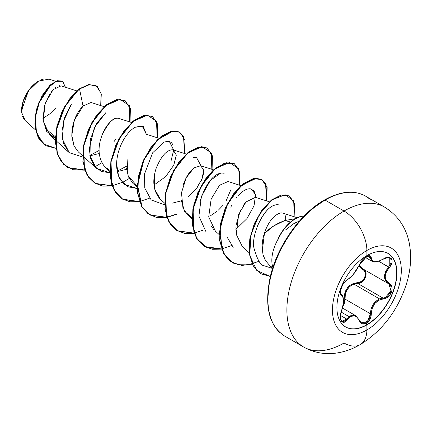 <?xml version="1.0" encoding="UTF-8"?>
<svg xmlns="http://www.w3.org/2000/svg" width="432" height="432" viewBox="0 0 432 432"><rect width="100%" height="100%" fill="white"/><g stroke="black" fill="none" stroke-linecap="round" stroke-linejoin="round"><path stroke-width="0.65" d="M388.022 253.427A42.428 24.494 -60 0 1 394.394 287.464A42.428 24.494 -60 0 1 366.703 324.756L366.914 324.88A42.428 24.494 -60 0 1 343.04 324.999A42.428 24.494 -60 0 1 340.027 290.374A42.428 24.494 -60 0 1 366.914 255.593A8081.759 4666.027 -120 0 0 366.887 250.468A48.686 28.107 -60 0 1 401.312 270.346A48.686 28.107 -60 0 1 366.887 329.972A48.686 28.107 120 0 0 401.312 270.346A48.686 28.107 120 0 0 366.887 250.468A48.686 28.107 120 0 0 332.462 310.095A48.686 28.107 120 0 0 366.887 329.972A8081.759 4666.027 -120 0 0 366.914 324.88A42.428 24.494 -60 0 1 336.911 307.557A42.428 24.494 -60 0 1 366.914 255.593A42.428 24.494 -60 0 1 396.916 272.911A42.428 24.494 -60 0 1 366.914 324.88A8081.759 4666.027 60 0 1 366.887 329.972A32.324 18.662 60 0 1 360.191 344.612A32.324 18.662 -120 0 0 366.887 329.972A48.686 28.107 -60 0 1 332.462 310.095A48.686 28.107 -60 0 1 366.887 250.468A8081.759 4666.027 60 0 1 366.914 255.593A42.428 24.494 -60 0 1 390.782 255.469A42.428 24.494 -60 0 1 393.795 290.093A42.428 24.494 -60 0 1 366.914 324.88L366.703 324.756A42.428 24.494 120 0 0 393.59 289.975A42.428 24.494 120 0 0 390.577 255.35M349.013 316.607L351.88 315.112L354.796 315.268L355.73 315.7L349.013 316.607L341.172 312.082L349.013 316.607L346.739 319.081L340.492 315.473L346.739 319.081A0.648 0.329 35.2 0 1 347.398 319.621C351.972 314.091 355.957 314.447 359.354 320.69C360.914 323.978 363.269 324.859 366.412 323.336L366.703 324.756L366.412 323.336L369.959 319.383L370.975 316.64L372.141 308.41L374.722 303.588L378.707 300.24L385.803 298.253L388.206 296.741L390.182 294.565L391.516 292.016L392.11 289.381L391.905 286.924L390.928 284.882L386.3 280.714L385.49 278.802L385.204 276.631L386.3 271.971L390.976 265.156L391.954 262.672L392.083 260.437L391.392 258.709L389.993 257.656L388.039 257.359L385.717 257.845L378.707 261.198L374.728 261.76L373.226 261.392L372.141 260.615L371.504 259.454L370.975 256.522L369.959 255.739L366.412 256.559C363.269 258.595 360.914 261.365 359.354 264.87A0.648 0.356 22.7 0 0 359.483 264.746A0.648 0.356 22.7 0 0 359.478 264.578A0.648 0.356 -157.3 0 1 359.489 264.735A0.648 0.356 -157.3 0 1 359.354 264.87C355.963 271.831 351.977 276.793 347.398 279.742A0.648 0.54 63.4 0 1 347.161 280.022A0.648 0.54 -116.6 0 0 347.398 279.742C342.976 281.372 337.997 294.203 341.42 295.153A0.648 0.605 -64.4 0 0 341.177 294.354L341.177 294.354A0.648 0.605 115.6 0 1 341.42 295.153C343.991 297.383 343.991 302.702 341.42 311.11L341.42 311.11C337.997 319.27 342.965 326.371 347.398 319.621A0.648 0.329 -144.8 0 0 346.739 319.081L345.319 320.679L343.802 321.5L342.031 321.262M366.115 257.666L366.412 256.559L362.281 260.167L360.58 262.516L356.994 269.352L352.107 275.81L350.433 277.511L345.784 280.908L344.072 282.825L342.522 285.244L340.567 290.412L340.335 292.621L340.637 294.268L342.862 297.038L343.359 300.78L342.862 305.791L340.621 314.021L340.335 316.904L340.621 319.383L341.437 321.187L342.679 322.153L344.196 322.202L345.843 321.327L350.433 316.591L352.102 315.841L353.808 315.684L355.466 316.138L356.989 317.174L359.354 320.69A0.648 0.351 -22.6 0 0 359.483 320.339A0.648 0.351 -22.6 0 0 359.327 320.204L355.736 315.7L359.483 320.333A0.648 0.351 157.4 0 1 359.483 320.339A0.648 0.351 157.4 0 1 359.354 320.69L360.58 322.65L362.281 323.827L366.412 323.336C369.495 321.257 371.131 318.071 371.309 313.778L370.445 313.778L370.165 316.451L369.247 319.01L365.963 322.688L362.102 323.136L361.368 322.763M389.707 258.012L391.073 259.578L390.982 263.12L388.616 266.976C383.103 274.163 383.103 279.763 388.616 283.765L390.193 285.093L391.127 287.032L390.717 291.902L387.553 296.233L385.355 297.551L383.049 298.096L357.664 283.441L353.894 284.094L379.593 298.928L353.894 284.094C347.663 286.767 344.72 291.773 345.06 299.117L342.83 306.326L344.007 304.409L344.86 301.817L345.06 299.117L344.212 299.16L344.066 301.671L343.159 304.398L344.212 299.16L345.06 299.117L370.445 313.778L371.066 309.155L372.924 304.787L375.889 301.234L379.593 298.928C373.783 301.806 370.732 306.758 370.445 313.778L367.497 321.484L361.53 322.861L359.473 320.522M340.74 293.992L340.546 293.674M359.3 265.167L363.22 269.104C369.387 271.631 364.7 283.721 357.664 283.441L360.029 282.944L362.297 281.664L365.531 277.349L365.877 272.435L364.878 270.47L363.231 269.109A0.648 0.389 -61.9 0 0 362.632 269.395L358.943 265.939L364.187 270.68L365.137 272.511L365.364 274.725L364.835 277.074L363.604 279.277L361.822 281.059L359.699 282.22L352.139 283.975L349.699 285.52L347.582 287.626L345.935 290.191L344.822 293.069L344.212 299.16C344.374 289.359 348.797 283.856 357.48 282.658A0.648 0.324 -91.4 0 0 357.664 283.441L353.894 284.094L349.979 286.259L346.972 289.84L345.325 294.354L345.06 299.117L370.445 313.778L371.309 313.778C371.93 305.203 375.921 300.24 383.276 298.89A0.648 0.367 -94 0 0 383.049 298.096L357.664 283.441A0.648 0.324 88.6 0 1 357.48 282.658C364.095 282.982 368.431 271.809 362.632 269.395A0.648 0.389 118.1 0 1 363.209 269.098M366.887 250.468A32.324 18.662 -120 0 0 344.029 211.037A80.816 46.661 120 0 0 292.826 277.285A80.816 46.661 120 0 0 298.555 343.246A80.816 46.661 -60 0 1 292.826 277.285A80.816 46.661 -60 0 1 344.029 211.037L325.048 200.075A80.816 46.661 120 0 0 273.845 266.328A80.816 46.661 120 0 0 279.58 332.289A80.816 46.661 -60 0 1 273.845 266.328A80.816 46.661 -60 0 1 325.048 200.075A1.301 0.751 -120 0 0 324.4 200.011A1.301 0.751 60 0 1 325.048 200.075A80.816 46.661 -60 0 1 370.521 199.843A80.816 46.661 120 0 0 325.048 200.075L344.029 211.037A80.816 46.661 -60 0 1 389.502 210.8A80.816 46.661 120 0 0 344.029 211.037A32.324 18.662 60 0 1 366.887 250.468M24.262 119.583L22.577 116.564M22.097 114.977L21.6 110.554L28.415 90.871L38.626 81.038L29.614 89.23L23.328 100.915L21.692 112.541L25.202 120.587L35.608 130.01M38.399 81.173A23.755 13.716 120 0 0 21.6 110.268L22.88 102.103L26.519 93.712L31.968 86.362L38.399 81.173M295.105 218.792A29.414 16.983 -60 0 1 304.182 215.962A29.414 16.983 120 0 0 295.105 218.792A29.414 16.983 120 0 0 277.814 239.441L277.814 239.441A29.414 16.983 -60 0 1 295.105 218.792M313.162 208.186L324.13 200.61A1.301 0.751 60 0 1 324.4 200.011C300.764 213.219 277.825 245.236 270.518 275.719C264.017 305.516 268.726 325.625 284.639 336.053L303.62 347.015C313.826 352.701 324.772 354.721 336.452 353.063C344.795 351.805 352.706 348.991 360.191 344.612A32.324 18.662 60 0 1 344.029 343.008A80.816 46.661 -60 0 1 298.555 343.246M295.283 218.689L284.909 220.514L290.531 222.021L284.909 220.514L273.812 225.877L264.438 233.485C262.98 236.995 262.197 241.92 262.089 248.26L263.11 255.042L265.615 260.723L272.484 268.79M272.9 267.511A30.667 17.707 -60 0 1 278.024 239.29A30.667 17.707 120 0 0 272.9 267.511M299.392 221.119L294.3 223.274L296.498 224.543L294.3 223.274L285.611 229.916M278.208 239.236L278.138 239.355A29.414 16.983 -60 0 1 304.042 216.103A29.414 16.983 120 0 0 278.138 239.355M76.826 90.904L61.112 85.849L53.136 89.629L45.247 103.28L43.13 120.987L49.599 134.865L55.264 138.17L46.667 131.398L42.984 119.491L44.507 105.651L49.939 93.652M104.177 106.693L91.049 102.47L83.036 106.072C80.86 108.173 71.604 117.925 71.836 136.442L73.958 145.757L78.257 151.843L82.571 155.752M131.522 122.483L118.438 118.282C113.891 116.705 108.383 122.434 101.909 135.475C101.655 136.966 94.106 153.025 104.711 166.752L109.939 170.397M117.288 171.639L126.625 169.258L117.288 171.644M126.522 167.891L128.412 176.769L132.953 183.422L137.268 187.331M153.97 185.047L165.71 176.596L173.761 165.191L176.326 155.039L173.075 149.85M154.354 175.484L154.645 189.076L160.304 199.211L164.84 203.326M187.942 196.884L196.528 188.39L202.149 178.573L203.623 170.1L200.734 165.721L193.936 167.918L186.246 177.725L181.494 192.71L182.947 207.943L187.655 215.001L191.986 217.766L184.631 211.351L181.289 200.448M240.921 185.641L228.08 181.51L219.532 185.258L211.145 199.06L208.705 216.918L215.39 231.131M269.32 201.771L255.431 197.305L245.992 201.976L238.653 214.423L236.277 234.387L242.352 246.58L249.215 252.801M297.167 217.717L282.679 213.057L281.005 212.868L282.76 213.084M262.294 250.922L264.438 233.485C269.816 227.864 276.637 223.544 284.909 220.514L295.288 218.689M272.047 268.294L263.828 265.664L272.052 268.299M256.91 227.264C264.244 210.784 271.739 203.375 279.396 205.033C265.232 201.107 249.82 236.736 254.291 249.151C257.429 259.832 260.609 265.334 263.828 265.664M233.226 247.304L227.362 237.562M230.78 207.176L231.871 204.935M235.991 198.32L236.774 197.305M249.005 188.8L250.657 188.843C247.104 188.374 243.049 190.523 238.496 195.291M251.446 189.027L255.577 194.756L254.027 205.81L246.942 218.608L235.872 229.408M205.88 231.514L198.898 216.113L201.409 196.463L210.357 180.387L220.601 173.178M199.881 201.841C209.698 170.581 222.998 173.308 221.897 172.994L224.149 173.254M201.042 165.823L196.425 157.356L193.018 157.442L196.798 157.464M164.624 204.331L163.296 204.379L151.184 199.935L144.769 188.077L144.466 174.091L152.631 152.809L164.047 142.193L164.824 141.901M166.66 141.464L169.447 141.674L173.691 150.034L171.115 160.65M134.368 127.624L135 127.246C123.358 134.503 118.476 150.638 117.785 154.688C115.625 164.133 116.451 172.487 120.28 179.744L127.543 186.7L137.273 188.541L123.838 184.145L118.552 176.121L116.651 163.874M135 127.246L142.101 125.885L146.345 134.244L143.219 126.398L135 127.246M126.473 166.25L117.202 171.18L126.473 166.244M109.928 172.751L96.487 168.356L89.986 156.087L90.315 139.482L96.557 123.417L105.905 112.59L94.387 127.489L89.289 148.873L90.693 158.846L94.883 166.698L101.515 171.504L109.928 172.746M55.447 140.168L69.136 152.566L63.472 143.467L61.992 131.096L64.6 117.709L70.378 105.748M45.074 128.412L55.334 136.701M55.69 81.281L49.07 79.148L38.626 81.038M42.925 118.373L49.82 113.854M49.837 113.843L55.307 108.518M59.756 85.693L59.162 85.768M56.306 86.972L55.436 87.577M52.331 90.504L51.37 91.67M83.835 105.311L83.036 106.072L79.537 88.97L89.608 84.602L97.335 86.54L101.293 94.057L100.705 105.575L101.115 93.177L96.169 85.736L88.76 84.737L79.304 88.835L88.528 84.607L96.055 85.671M55.895 148.316L43.637 144.072L36.482 132.732L35.354 117.18L39.636 101.174L47.396 88.366L55.971 81.389L62.667 81.254L65.416 87.232L62.483 81.146L57.467 80.833L51.025 84.661L38.81 103.194L35.543 115.657L35.467 128.072L39.015 138.634L46.073 145.757L55.895 148.316M65.194 87.161L62.921 81.475L57.278 80.692L49.685 85.541L42.104 95.585L36.585 109.231L34.879 124L37.989 137.036L45.959 145.692L38.788 138.499L35.24 127.937L35.316 115.528L38.583 103.064L50.798 84.526L57.235 80.703L62.37 81.081M302.611 217.971L292.891 229.586L284.369 242.579L277.376 256.457L272.182 270.68M268.985 284.71L267.905 297.999M272.657 266.733L271.334 266.101M265.253 260.14L263.423 256.068M264.438 233.485C264.038 234.171 269.374 215.563 281.005 212.868M285.163 215.438L285.682 217.615L285.644 220.282M242.546 246.758L236.277 234.387L235.931 227.065M236.115 224.932L240.473 210.227M242.881 206.01L245.376 202.667M213.565 229.306L211.453 226.228M230.774 189.88L225.99 201.188M222.799 205.519L218.457 210.06M216.848 211.453L210.692 215.622M183.13 185.263L183.389 184.448C185.398 178.648 188.012 173.988 191.236 170.462L193.531 168.248M203.688 171.196L203.186 175.246M202.613 177.266L200.891 181.44M197.888 186.527L196.511 188.406M181.327 200.837L171.985 203.218M160.034 198.963C153.306 191.192 152.037 180.911 156.222 168.118C161.341 155.914 166.838 149.801 172.703 149.78L173.421 149.947M137.284 186.187L128.083 175.916L127.089 159.181M105.959 167.945L104.711 166.752M101.909 135.475C104.112 129.805 106.834 125.366 110.079 122.159C113.135 119.14 115.922 117.85 118.438 118.282L119.135 118.53M115.636 139.45L113.789 141.896M99.279 153.468L89.937 155.849M78.419 151.994L74.142 146.173L71.788 135.34L74.396 120.123L83.036 106.072L79.537 88.97L70.259 98.442L62.392 111.397L57.159 126.268L55.453 141.242L57.699 154.489L63.806 164.408L73.186 169.825L84.823 170.159L68.132 167.729L61.506 161.741L57.197 152.977L56.381 130.07L65.092 106.223L79.304 88.835L64.865 106.088L56.155 129.94L56.97 152.847L61.274 161.611L67.905 167.594L84.764 169.997L73.084 169.727L63.655 164.354L57.505 154.462L55.231 141.21L56.916 126.22L62.138 111.316L70.016 98.329L79.304 88.835M130.037 122.002L129.411 105.629L120.085 99.338L105.824 105.602L91.957 122.877L83.684 146.124L84.434 168.399L88.49 177.034L94.765 183.082L102.843 186.116L112.169 185.949L95.504 183.53L87.151 174.911L83.111 161.741L83.727 145.881L88.652 129.595L96.876 115.204L106.882 104.76L116.888 99.7L125.113 100.64L130.383 108.551L130.037 122.002M157.388 137.792L156.757 121.419L147.436 115.133L133.169 121.392L119.302 138.667L111.035 161.914L111.785 184.194L115.841 192.823L122.116 198.871L130.189 201.906L139.52 201.739L122.834 199.309L114.491 190.679L110.457 177.509L111.078 161.649L116.008 145.363L124.232 130.982L134.239 120.544L144.245 115.484L152.464 116.429L157.734 124.34L157.388 137.792M167.038 217.496L150.196 215.109L141.847 206.491L137.808 193.32L138.424 177.46L143.348 161.174L151.567 146.788L161.573 136.345L171.58 131.279L179.804 132.219L185.08 140.13L184.734 153.581L183.751 136.469L179.426 132.008L173.162 131.009L157.707 139.709L143.872 159.997L137.56 185.15L141.977 206.712L148.165 213.77L156.492 217.501L166.315 217.625L176.855 214.202M212.085 169.371L211.459 152.998L202.133 146.707L187.871 152.971L173.999 170.246L165.731 193.493L166.482 215.773L170.537 224.402L176.812 230.45L184.891 233.485L194.222 233.318L177.536 230.888L169.193 222.264L165.154 209.093L165.775 193.228L170.705 176.942L178.929 162.562L188.941 152.123L198.947 147.064L207.166 148.014L212.431 155.925L212.085 169.371M239.431 185.161L238.804 168.788L229.478 162.502L215.217 168.761L201.35 186.035L193.077 209.282L193.833 231.557L197.888 240.192L204.158 246.24L212.236 249.275L221.567 249.107L204.887 246.683L196.538 238.059L192.499 224.888L193.12 209.034L198.045 192.748L206.269 178.367L216.27 167.924L226.276 162.859L234.5 163.793L239.776 171.704L239.431 185.161M266.782 200.956L266.036 184.324L262.094 179.734L256.289 178.297L241.612 185.36L227.718 203.65L220.045 227.605L221.983 249.755L226.757 257.931L233.739 263.261L242.444 265.361L252.25 264.119L241.547 265.302L232.243 262.472L223.895 253.849L219.85 240.678L220.471 224.818L225.401 208.526L233.626 194.146L243.632 183.703L253.638 178.648L261.862 179.593L267.127 187.504L266.782 200.956M294.133 216.74L293.76 200.983L285.152 194.751L272.122 199.773L259.238 214.58L250.825 235.024L249.782 255.485L256.829 270.535L270.329 276.491L261.047 273.818L253.373 265.95L249.545 253.843L249.998 239.101L254.513 223.787L262.235 210.092L271.787 200.027L281.475 195.086L289.553 196.009L294.565 203.683L294.133 216.74M129.8 121.927L130.162 108.443L124.886 100.51L116.662 99.571L106.655 104.63L96.644 115.074L88.425 129.46L83.5 145.751L82.879 161.611L86.924 174.776L95.278 183.4L112.115 185.787L102.757 186.008L94.64 183.017L88.333 177.001L84.24 168.383L83.441 146.097L91.692 122.807L105.57 105.489L119.858 99.209L129.19 105.511L129.8 121.927M157.145 137.716L157.513 124.232L152.237 116.3L144.018 115.355L134.012 120.409L124.006 130.847L115.781 145.233L110.851 161.514L110.225 177.379L114.264 190.55L122.607 199.174L139.466 201.577L130.102 201.798L121.991 198.806L115.684 192.785L111.591 184.172L110.786 161.887L119.038 138.596L132.921 121.279L147.204 114.998L156.541 121.3L157.145 137.716M179.69 132.154L171.353 131.15L161.347 136.21L151.34 146.659L143.122 161.044L138.197 177.331L137.576 193.19L141.62 206.356L149.969 214.974L166.979 217.334M211.847 169.295L212.209 155.812L206.939 147.884L198.715 146.934L188.708 151.988L178.702 162.427L170.478 176.812L165.548 193.099L164.927 208.958L168.966 222.134L177.309 230.758L194.162 233.156L184.804 233.377L176.688 230.386L170.381 224.37L166.288 215.752L165.483 193.466L173.74 170.176L187.618 152.858L201.901 146.578L211.237 152.885L211.847 169.295M239.193 185.085L239.571 171.677L234.387 163.728L226.049 162.729L216.043 167.789L206.037 178.232L197.818 192.618L192.893 208.899L192.272 224.759L196.312 237.924L204.655 246.548L221.508 248.945L207.009 247.714L196.619 238.453L192.094 222.847L193.963 203.92L201.415 185.387L212.463 170.878L224.392 163.183L234.5 163.793M261.749 179.528L253.411 178.513L243.405 183.573L233.399 194.011L225.175 208.397L220.244 224.689L219.623 240.548L223.668 253.719L232.243 262.472M293.89 216.664L294.359 203.656L289.327 195.874L281.248 194.956L271.561 199.897L262.008 209.963L254.286 223.657L249.772 238.972L249.318 253.714L253.147 265.82L260.82 273.688L270.356 276.372L260.933 273.753M129.217 178.508L122.288 182.558M101.871 162.718L94.943 166.768M71.345 104.339L63.612 120.982L62.429 139.19L69.271 152.685L82.577 156.962M89.851 155.396L99.128 150.46M172.913 145.098C171.644 141.642 168.691 140.675 164.047 142.193M255.744 197.402L254.167 191.014L250.657 188.843M260.836 273.694L253.152 265.831L249.318 253.724L249.772 238.977L254.286 223.657L262.008 209.963L271.561 199.897L281.254 194.956L289.553 196.009M258.725 261.414L248.179 264.854L238.345 264.746L230.008 261.025L223.808 253.967L219.375 232.4L225.688 207.23L239.533 186.937L254.999 178.243L261.263 179.258L265.583 183.735L266.544 200.875M231.374 245.624L221.681 248.913M204.028 229.835L194.33 233.123M176.677 214.045L166.131 217.485L156.298 217.377L147.96 213.656L141.761 206.599L137.327 185.031L143.64 159.862L157.486 139.563L172.951 130.88L179.215 131.89L183.535 136.361L184.496 153.506M149.332 198.256L139.633 201.544M121.981 182.466L112.282 185.755M294.3 223.274L299.398 221.114M41.045 79.844L43.821 78.98M362.929 268.942L388.778 283.856L391.068 290.817L385.247 297.594M379.593 298.928L383.049 298.096A0.648 0.367 86 0 1 383.276 298.89C390.523 298.901 395.518 286.076 389.264 283.484A0.648 0.427 117.9 0 1 388.633 283.775A0.648 0.427 -62.1 0 1 388.616 283.765L385.549 280.859L384.421 276.572L385.549 271.669L388.616 266.976L378.821 261.322L389.264 267.543C395.507 261.009 390.533 253.924 383.276 259.043L383.276 259.043C375.926 262.985 371.936 262.629 371.309 257.974A0.648 0.524 -179.5 0 1 370.445 257.947L367.405 256.192L370.445 257.947L372.168 261.371C373.793 262.721 377.492 261.992 383.265 259.189L383.119 259.135M378.281 261.355L374.117 261.943M372.168 261.376L371.374 260.739L370.445 257.947A0.648 0.524 0.5 0 0 371.309 257.974C371.131 255.479 369.5 255.004 366.412 256.559L366.628 255.755M369.571 256.046L370.445 257.947L370.165 256.624L369.247 255.917M388.73 283.829L388.633 283.775A0.648 0.427 -62.1 0 0 389.264 283.484C383.929 279.655 383.929 274.342 389.264 267.543L388.616 266.976M360.099 266.468L362.718 268.817M389.74 258.028L389.804 265.475M346.739 319.081L342.063 321.278M341.388 311.197L341.474 311.18C344.488 303.037 343.559 294.305 341.323 294.435M366.703 324.756A42.428 24.494 -60 0 1 345.595 326.921A42.428 24.494 120 0 0 366.703 324.756M342.441 308.027L355.698 315.684M49.599 134.865L55.22 139.957M82.798 155.957L96.487 168.356M105.608 167.632L109.917 171.536M146.038 134.141L158.873 138.272M173.383 149.931L186.224 154.062M200.734 165.721L213.57 169.852M187.655 215.001L191.965 218.911M215.001 230.791L219.316 234.695M324.4 200.011C340.378 191.122 354.067 189.81 365.456 196.074L384.437 207.031C397.931 215.39 406.237 227.551 409.352 243.508C411.728 256.63 410.751 270.13 406.415 284.018C397.656 310.721 382.25 330.923 360.191 344.612M385.096 207.419L385.895 207.938M365.315 257.418L372.141 261.36M341.102 294.316C341.361 294.127 339.352 295.024 341.383 287.809L342.301 285.757C341.96 285.871 345.784 280.114 347.161 280.022L352.858 275.033L362.788 259.664C364.084 258.125 370.197 253.044 359.483 264.746C362.048 260.08 364.597 257.267 367.13 256.306L369.587 256.057M341.005 294.251L341.312 294.424M359.483 320.333L361.476 322.834M389.767 258.044C389.642 257.143 387.472 257.526 383.265 259.189M342.09 321.295L340.988 319.923C340.405 319.901 340.07 314.199 341.474 311.18"/></g></svg>
